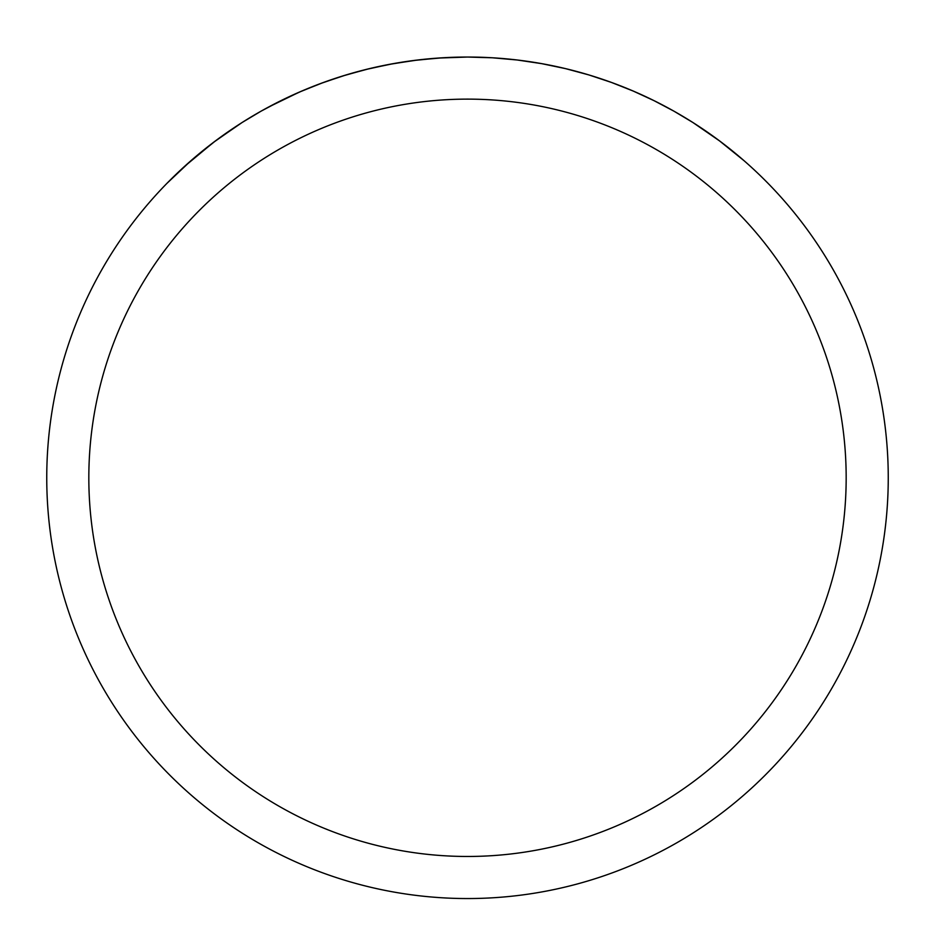 <?xml version="1.0" encoding="UTF-8"?>
<svg xmlns="http://www.w3.org/2000/svg" width="935" height="935" viewBox="0 0 935 935"><rect width="100%" height="100%" fill="white"/><g stroke="black" fill="none" stroke-linecap="round" stroke-linejoin="round"><path stroke-width="1.4" d="M88.825 477.797A378.675 378.675 0 0 1 656.837 149.857A378.675 378.675 0 0 1 656.837 805.736A378.675 378.675 0 0 1 88.825 477.797M46.75 477.797A420.75 420.75 0 0 1 677.875 113.416A420.75 420.75 0 0 1 677.875 842.178A420.75 420.75 0 0 1 46.75 477.797M167.026 183.272L190.997 160.656L215.482 140.881L242.118 122.497L261.075 111.16L280.979 100.653L301.806 91.046L323.533 82.444L346.09 74.94L369.395 68.641L393.343 63.638L417.805 59.992L442.629 57.783L467.5 57.047L492.371 57.783L517.195 59.992L541.657 63.638L565.605 68.641L588.91 74.94L611.467 82.444L633.194 91.046L654.021 100.653L673.925 111.16L692.882 122.497L719.518 140.881L744.003 160.656L719.518 140.881L692.882 122.497L673.925 111.16L654.021 100.653L633.194 91.046L611.467 82.444L588.91 74.94L565.605 68.641L541.657 63.638L517.195 59.992L492.371 57.783L467.5 57.047L438.211 58.063L413.691 60.506L389.533 64.34L365.865 69.506L342.818 75.945L320.506 83.554L299.013 92.249L268.403 107.128M184.592 166.348L213.472 142.377L239.886 123.934"/></g></svg>
